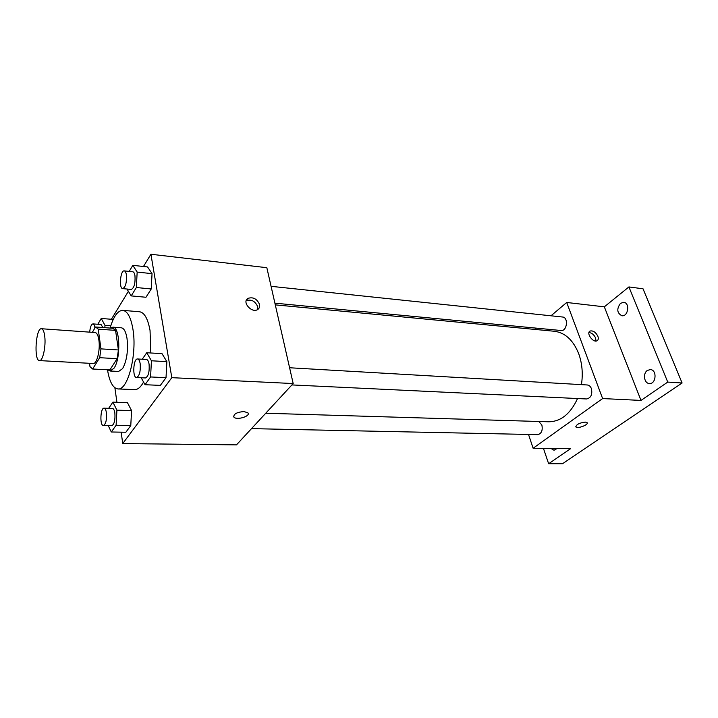 <?xml version="1.0" encoding="UTF-8"?>
<svg xmlns="http://www.w3.org/2000/svg" width="718" height="718" viewBox="0 0 718 718"><rect width="100%" height="100%" fill="white"/><g stroke="black" fill="none" stroke-linecap="round" stroke-linejoin="round"><path stroke-width="1.08" d="M44.758 336.482C46.024 346.579 42.757 361.307 39.472 360.598C33.692 360.966 35.774 327.659 41.456 328.736C43.053 329.024 44.157 331.608 44.758 336.482M41.456 328.736L95.117 332.533C96.912 332.82 98.169 335.342 98.887 340.099C100.412 349.926 96.885 364.214 93.187 363.496L39.472 360.598M118.407 349.962L117.142 358.695L109.872 369.896L92.631 369.016L99.694 357.69L100.951 348.876L118.407 349.962L115.562 330.388L112.753 328.261L95.53 326.995L92.353 332.335M89.544 363.299L89.974 366.611L92.631 369.016M100.951 348.876L98.24 329.131L95.53 326.995L112.753 328.261M117.142 358.695L99.694 357.69M115.562 330.388L98.24 329.131M107.853 369.788L110.105 371.018L114.027 368.19C121.046 358.587 120.041 326.502 112.834 327.175L110.473 328.09M112.834 327.175L121.333 327.803C124.008 328.225 125.901 331.77 127.014 338.438C128.298 350.761 126.826 360.822 122.59 368.63L118.614 371.439L110.105 371.018M110.096 328.063C113.543 316.396 117.77 310.499 122.787 310.356C127.517 311.109 130.9 317.401 132.938 329.257C137.291 354.297 127.777 390.834 117.887 388.932C112.923 388.178 109.459 381.788 107.494 369.77M122.787 310.356L139.543 311.765C144.426 312.518 147.917 318.774 150.044 330.513L150.816 352.978M143.564 382.066C140.737 387.173 137.775 389.686 134.688 389.623L117.887 388.932M108.247 425.621L111.308 431.994L125.856 432.245L130.775 425.559L131.573 410.597L127.427 402.636L112.897 402.143L108.669 408.327M114.88 387.783L116.926 402.277M121.145 432.164L122.751 443.571L171.817 377.668L150.915 254.253L143.465 266.495M128.378 291.311L111.38 319.268M141.168 377.749L145.045 384.713L160.356 385.386L166.02 377.695L166.863 361.657L162.017 353.669L146.723 352.726L142.263 359.242M126.987 289.04L131.197 295.897L145.969 297.261L151.238 288.968L152.045 273.648L147.567 266.943L132.812 265.337L129.213 271.404M122.751 443.571L236.482 444.873L293.186 383.556L171.817 377.668M243.923 411.558L247.827 412.778C251.174 416.045 236.626 420.586 233.915 417.122C233.368 414.071 236.707 412.213 243.923 411.558M293.186 383.556L266.836 267.697L150.915 254.253M259.548 304.531C259.961 306.721 259.36 308.372 257.744 309.485C251.874 313.631 241.589 302.009 247.916 298.383C253.131 296.749 257.008 298.796 259.548 304.531M246.202 300.662C251.408 299.074 255.249 301.129 257.753 306.819L257.672 309.53M248.186 413.46C249.254 416.871 236.249 420.201 233.915 417.122L233.556 416.422M275.29 304.872L554.332 331.258C565.102 332.64 573.224 340.126 578.708 353.714C582.181 363.353 583.088 373.665 581.445 384.633M577.541 398.535C570.478 413.855 560.866 421.61 548.687 421.789L265.741 413.236M274.904 303.167L561.099 330.513C567.076 331.429 568.647 317.311 562.598 317.015L271.072 286.329M538.787 421.493L541.866 424.993C542.898 430.441 541.516 433.663 537.71 434.641L251.497 428.628M289.587 367.76L587.252 384.974C589.119 385.162 590.501 386.383 591.408 388.626C592.565 394.514 590.95 397.96 586.561 398.966L291.912 384.929M528.52 434.453L533.115 448.256L602.617 398.562L566.708 302.475L550.993 315.794M536.418 328.153L534.919 329.418M602.617 398.562L640.986 400.42L667.74 382.084L682.1 382.999L562.499 463.747L548.633 463.738L570.577 448.687L533.115 448.256M585.314 422.085L587.055 422.606C589.191 424.562 577.532 429.077 575.926 426.932C576.258 424.491 579.39 422.875 585.314 422.085M682.1 382.999L643.032 288.807L628.914 286.931L604.332 306.837L566.708 302.475M640.986 400.42L604.332 306.837M597.879 336.293C598.632 338.483 598.363 339.973 597.053 340.781C593.122 343.105 585.834 332.892 590.088 331.034C593.122 330.406 595.716 332.156 597.879 336.293M588.957 332.542C591.803 332.838 594.028 334.678 595.635 338.052L595.949 341.041M587.207 422.848C588.284 425.011 577.389 428.942 575.917 426.923L575.773 426.68M557.051 448.535L554.018 450.258L550.975 448.463M543.445 448.382L548.633 463.738M647.358 370.452L650.328 369.573C657.23 369.716 656.225 384.292 649.368 383.511C644.136 383.502 642.61 373.468 647.358 370.452M620.487 303.346L623.718 302.314C630.153 302.754 628.241 316.809 621.896 315.758C616.968 313.048 616.502 308.911 620.487 303.346M667.74 382.084L628.914 286.931M131.197 295.897L136.348 287.523L137.165 272.077L132.812 265.337M124.25 270.883L132.794 271.781C133.826 271.96 134.544 273.271 134.966 275.712C135.424 283.359 134.194 287.936 131.268 289.444L122.715 288.627C118.784 288.663 120.382 270.076 124.25 270.883C125.255 271.063 125.973 272.373 126.386 274.823C126.826 282.506 125.605 287.11 122.715 288.627M145.969 297.261L151.238 288.968L136.348 287.523M151.238 288.968L152.045 273.648L137.165 272.077M152.045 273.648L147.567 266.943M104.855 327.677L104.981 325.317L101.238 318.469L97.801 324.267M89.705 332.147C90.181 327.058 91.258 324.312 92.927 323.899L101.05 324.509L102.898 327.534M110.796 325.748L104.981 325.317M113.247 319.411L101.238 318.469M92.927 323.899C93.87 324.06 94.534 325.389 94.902 327.884L94.92 328.009M145.045 384.713L150.583 376.95L151.435 360.777L146.723 352.726M137.578 358.973L146.436 359.485C147.675 359.664 148.554 361.226 149.075 364.152C149.613 371.879 148.393 376.483 145.404 377.955L136.537 377.533C132.229 377.74 133.324 358.309 137.578 358.973C138.798 359.153 139.66 360.714 140.172 363.658C140.692 371.43 139.48 376.053 136.537 377.533M160.356 385.386L166.02 377.695L150.583 376.95M166.02 377.695L166.863 361.657L151.435 360.777M166.863 361.657L162.017 353.669M111.308 431.994L116.119 425.253L116.917 410.166L112.897 402.143M104.065 408.183L112.466 408.443C113.606 408.596 114.413 410.149 114.871 413.101C115.32 420.165 114.288 424.365 111.784 425.693L103.374 425.514C99.64 425.828 100.367 407.68 104.065 408.183C105.187 408.345 105.968 409.906 106.426 412.868C106.856 419.967 105.833 424.176 103.374 425.514M125.856 432.245L130.775 425.559L116.119 425.253M130.775 425.559L131.573 410.597L116.917 410.166M131.573 410.597L127.427 402.636M246.22 300.6L247.916 298.383M589.451 331.545L590.088 331.034"/></g></svg>
